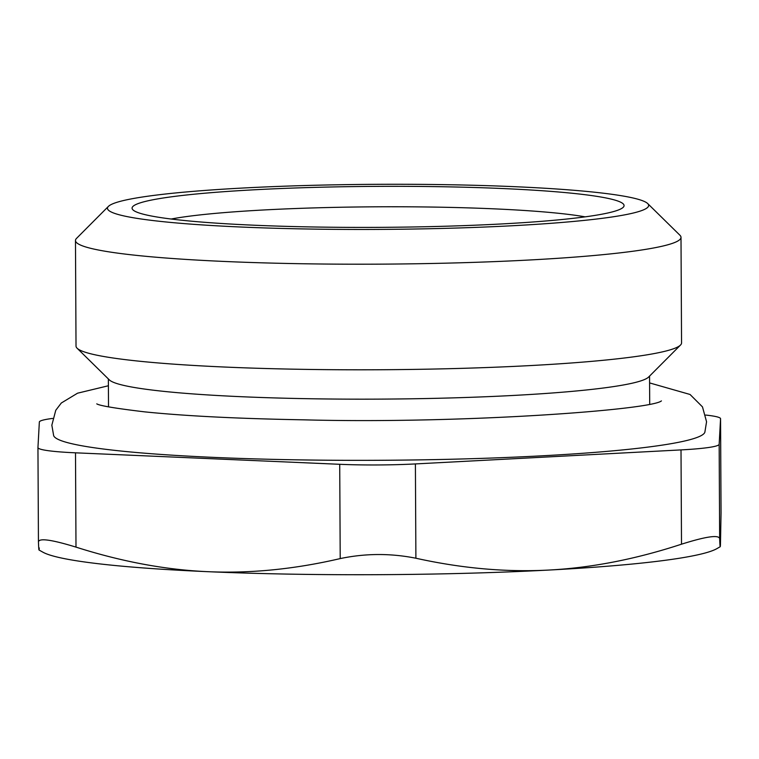 <?xml version="1.0" encoding="UTF-8"?>
<svg xmlns="http://www.w3.org/2000/svg" width="759" height="759" viewBox="0 0 759 759"><rect width="100%" height="100%" fill="white"/><g stroke="black" fill="none" stroke-linecap="round" stroke-linejoin="round"><path stroke-width="1.14" d="M705.728 415.059A75.691 6.309 179.7 0 1 720.557 418.721A75.691 6.309 179.7 0 1 720.557 418.759L721.05 512.809M39.24 547.932C39.013 552.049 38.747 550.009 38.443 541.831C39.231 537.922 51.745 539.677 75.995 547.116L75.502 452.819A75.691 6.309 179.7 0 1 37.95 447.573A75.691 6.309 179.7 0 1 37.95 447.544L39.345 422.042A75.691 6.309 179.7 0 1 52.618 418.427M75.502 452.819L339.719 464.299L340.212 558.586C365.345 553.302 390.572 553.178 415.894 558.226C461.766 568.377 506.073 572.324 548.804 570.056C591.536 567.817 635.776 559.193 681.506 544.194C705.823 536.528 718.536 534.649 719.655 538.548C719.959 546.727 720.225 548.757 720.452 544.649L721.05 513.046M415.894 558.226L415.401 463.929A75.691 6.309 179.7 0 1 339.719 464.299M415.401 463.929L681.013 449.907L681.506 544.194M719.655 538.548L719.162 444.262A75.691 6.309 179.7 0 1 681.013 449.907M719.162 444.262L720.557 418.759M649.59 382.916L690.045 394.471L702.473 406.881L706.563 421.767L704.855 432.25A325.744 27.144 179.7 0 1 296.427 459.831A325.744 27.144 179.7 0 1 53.661 435.657L51.84 425.182L55.777 410.258L61.308 403.01L77.56 393.19L108.404 385.752M171.136 219.028A227.074 18.928 179.7 0 1 378.067 206.799A227.074 18.928 179.7 0 1 585.123 216.856M681.003 237.339L681.554 342.935A302.765 25.227 179.7 0 1 680.5 345.051L648.613 377.052A270.602 22.552 179.7 0 1 513.188 395.458A270.602 22.552 179.7 0 1 109.324 379.879L77.095 348.21A302.765 25.227 179.7 0 1 76.023 346.104L75.473 240.508A302.765 25.227 -0.3 0 0 528.425 260.052A302.765 25.227 -0.3 0 0 681.003 237.339A302.765 25.227 -0.3 0 0 679.931 235.233L647.702 203.573A270.602 22.552 179.7 0 1 512.297 225.746A270.602 22.552 179.7 0 1 232.615 226.637A270.602 22.552 179.7 0 1 108.414 206.391A270.602 22.552 179.7 0 1 377.954 184.314A270.602 22.552 179.7 0 1 647.702 203.573M108.414 206.391L76.526 238.392A302.765 25.227 -0.3 0 0 75.473 240.508M680.5 345.051A302.765 25.227 179.7 0 1 528.976 365.648A302.765 25.227 179.7 0 1 77.095 348.21M500.096 224.028A246.001 20.502 -0.3 0 0 623.215 207.302A246.001 20.502 -0.3 0 0 377.963 186.363A246.001 20.502 -0.3 0 0 132.948 209.863A246.001 20.502 -0.3 0 0 500.096 224.028M75.995 547.116C121.62 561.669 165.69 569.867 208.194 571.698A340.611 28.387 179.7 0 0 548.804 570.056A340.611 28.387 179.7 0 0 716.885 548.634L720.225 546.717L720.452 544.649M38.443 541.831L37.95 447.573M38.994 550L42.855 552.163A340.611 28.387 179.7 0 0 208.194 571.698C250.707 573.557 294.71 569.184 340.212 558.586M37.95 447.601L38.443 541.717M661.421 400.894C651.469 409.974 460.409 424.025 303.657 419.831C238.592 418.683 185.661 416.036 144.874 411.881C115.776 408.427 99.742 405.742 96.763 403.854L96.801 403.873M108.366 378.94L108.518 406.852M649.552 376.103L649.704 404.016M721.05 512.923L720.557 418.721"/></g></svg>
